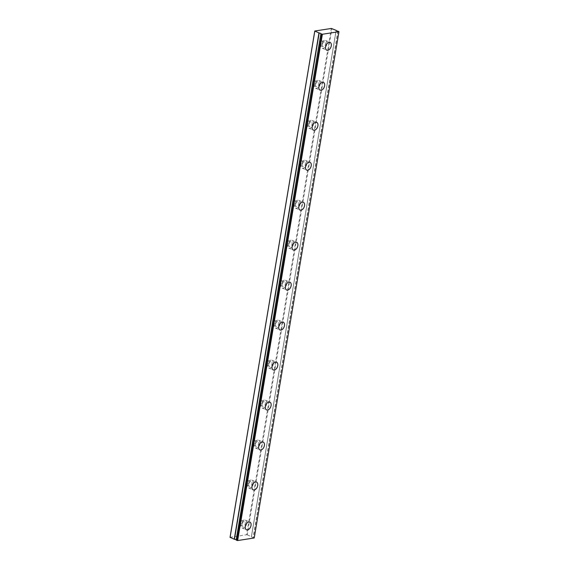 <?xml version="1.0" encoding="UTF-8"?>
<svg xmlns="http://www.w3.org/2000/svg" width="569" height="569" viewBox="0 0 569 569"><rect width="100%" height="100%" fill="white"/><g stroke="black" fill="none" stroke-linecap="round" stroke-linejoin="round"><path stroke-width="0.43" stroke-dasharray="2.85 2.13" d="M322.203 44.61A2.468 1.536 -66.9 0 1 324.842 42.085A2.468 1.536 -66.9 0 1 325.539 44.098A2.468 1.536 -66.9 0 1 322.908 46.622A2.468 1.536 -66.9 0 1 322.203 44.61M319.166 43.315A2.468 1.536 -66.9 0 1 321.798 40.79A2.468 1.536 -66.9 0 1 322.502 42.796A2.468 1.536 -66.9 0 1 319.87 45.321A2.468 1.536 -66.9 0 1 319.166 43.315M241.939 524.255A2.468 1.536 -66.9 0 1 244.578 521.73A2.468 1.536 -66.9 0 1 245.275 523.743A2.468 1.536 -66.9 0 1 242.643 526.268A2.468 1.536 -66.9 0 1 241.939 524.255M238.902 522.961A2.468 1.536 -66.9 0 1 241.533 520.436A2.468 1.536 -66.9 0 1 242.238 522.449A2.468 1.536 -66.9 0 1 239.599 524.974A2.468 1.536 -66.9 0 1 238.902 522.961M248.632 484.29A2.468 1.536 -66.9 0 1 251.263 481.765A2.468 1.536 -66.9 0 1 251.96 483.771A2.468 1.536 -66.9 0 1 249.329 486.296A2.468 1.536 -66.9 0 1 248.632 484.29M245.588 482.989A2.468 1.536 -66.9 0 1 248.226 480.464A2.468 1.536 -66.9 0 1 248.923 482.476A2.468 1.536 -66.9 0 1 246.292 485.001A2.468 1.536 -66.9 0 1 245.588 482.989M255.317 444.318A2.468 1.536 -66.9 0 1 257.949 441.793A2.468 1.536 -66.9 0 1 258.653 443.799A2.468 1.536 -66.9 0 1 256.022 446.324A2.468 1.536 -66.9 0 1 255.317 444.318M252.28 443.023A2.468 1.536 -66.9 0 1 254.912 440.498A2.468 1.536 -66.9 0 1 255.616 442.504A2.468 1.536 -66.9 0 1 252.977 445.029A2.468 1.536 -66.9 0 1 252.28 443.023M262.003 404.346A2.468 1.536 -66.9 0 1 264.642 401.821A2.468 1.536 -66.9 0 1 265.339 403.826A2.468 1.536 -66.9 0 1 262.707 406.358A2.468 1.536 -66.9 0 1 262.003 404.346M258.966 403.051A2.468 1.536 -66.9 0 1 261.605 400.526A2.468 1.536 -66.9 0 1 262.302 402.532A2.468 1.536 -66.9 0 1 259.67 405.057A2.468 1.536 -66.9 0 1 258.966 403.051M268.696 364.373A2.468 1.536 -66.9 0 1 271.328 361.848A2.468 1.536 -66.9 0 1 272.032 363.861A2.468 1.536 -66.9 0 1 269.393 366.386A2.468 1.536 -66.9 0 1 268.696 364.373M265.659 363.079A2.468 1.536 -66.9 0 1 268.291 360.554A2.468 1.536 -66.9 0 1 268.995 362.567A2.468 1.536 -66.9 0 1 266.356 365.092A2.468 1.536 -66.9 0 1 265.659 363.079M275.382 324.408A2.468 1.536 -66.9 0 1 278.021 321.876A2.468 1.536 -66.9 0 1 278.718 323.889A2.468 1.536 -66.9 0 1 276.086 326.414A2.468 1.536 -66.9 0 1 275.382 324.408M272.345 323.107A2.468 1.536 -66.9 0 1 274.976 320.582A2.468 1.536 -66.9 0 1 275.681 322.595A2.468 1.536 -66.9 0 1 273.049 325.119A2.468 1.536 -66.9 0 1 272.345 323.107M282.075 284.436A2.468 1.536 -66.9 0 1 284.706 281.911A2.468 1.536 -66.9 0 1 285.41 283.917A2.468 1.536 -66.9 0 1 282.772 286.442A2.468 1.536 -66.9 0 1 282.075 284.436M279.038 283.142A2.468 1.536 -66.9 0 1 281.669 280.617A2.468 1.536 -66.9 0 1 282.366 282.622A2.468 1.536 -66.9 0 1 279.735 285.147A2.468 1.536 -66.9 0 1 279.038 283.142M288.76 244.464A2.468 1.536 -66.9 0 1 291.399 241.939A2.468 1.536 -66.9 0 1 292.096 243.945A2.468 1.536 -66.9 0 1 289.465 246.469A2.468 1.536 -66.9 0 1 288.76 244.464M285.723 243.169A2.468 1.536 -66.9 0 1 288.355 240.644A2.468 1.536 -66.9 0 1 289.059 242.65A2.468 1.536 -66.9 0 1 286.42 245.175A2.468 1.536 -66.9 0 1 285.723 243.169M295.453 204.491A2.468 1.536 -66.9 0 1 298.085 201.967A2.468 1.536 -66.9 0 1 298.782 203.979A2.468 1.536 -66.9 0 1 296.15 206.504A2.468 1.536 -66.9 0 1 295.453 204.491M292.409 203.197A2.468 1.536 -66.9 0 1 295.048 200.672A2.468 1.536 -66.9 0 1 295.745 202.678A2.468 1.536 -66.9 0 1 293.113 205.203A2.468 1.536 -66.9 0 1 292.409 203.197M302.139 164.519A2.468 1.536 -66.9 0 1 304.771 161.994A2.468 1.536 -66.9 0 1 305.475 164.007A2.468 1.536 -66.9 0 1 302.843 166.532A2.468 1.536 -66.9 0 1 302.139 164.519M299.102 163.225A2.468 1.536 -66.9 0 1 301.734 160.7A2.468 1.536 -66.9 0 1 302.438 162.713A2.468 1.536 -66.9 0 1 299.799 165.238A2.468 1.536 -66.9 0 1 299.102 163.225M308.825 124.554A2.468 1.536 -66.9 0 1 311.463 122.029A2.468 1.536 -66.9 0 1 312.161 124.035A2.468 1.536 -66.9 0 1 309.529 126.56A2.468 1.536 -66.9 0 1 308.825 124.554M305.788 123.253A2.468 1.536 -66.9 0 1 308.426 120.728A2.468 1.536 -66.9 0 1 309.123 122.74A2.468 1.536 -66.9 0 1 306.492 125.265A2.468 1.536 -66.9 0 1 305.788 123.253M315.518 84.582A2.468 1.536 -66.9 0 1 318.149 82.057A2.468 1.536 -66.9 0 1 318.853 84.063A2.468 1.536 -66.9 0 1 316.215 86.588A2.468 1.536 -66.9 0 1 315.518 84.582M312.481 83.287A2.468 1.536 -66.9 0 1 315.112 80.762A2.468 1.536 -66.9 0 1 315.809 82.768A2.468 1.536 -66.9 0 1 313.178 85.293A2.468 1.536 -66.9 0 1 312.481 83.287M326.713 44.005A4.225 2.632 113.1 0 0 326.734 43.913A4.225 2.632 113.1 0 0 325.532 40.463A4.225 2.632 113.1 0 0 321.016 44.795A4.225 2.632 113.1 0 0 322.218 48.237A4.225 2.632 113.1 0 0 325.589 46.644M246.448 523.651A4.225 2.632 113.1 0 0 246.462 523.558A4.225 2.632 113.1 0 0 245.267 520.116A4.225 2.632 113.1 0 0 240.751 524.44A4.225 2.632 113.1 0 0 241.953 527.89A4.225 2.632 113.1 0 0 245.324 526.289M253.141 483.686A4.225 2.632 113.1 0 0 253.155 483.586A4.225 2.632 113.1 0 0 251.953 480.144A4.225 2.632 113.1 0 0 247.437 484.475A4.225 2.632 113.1 0 0 248.639 487.918A4.225 2.632 113.1 0 0 252.01 486.317M259.827 443.713A4.225 2.632 113.1 0 0 259.841 443.614A4.225 2.632 113.1 0 0 258.639 440.171A4.225 2.632 113.1 0 0 254.13 444.503A4.225 2.632 113.1 0 0 255.325 447.945A4.225 2.632 113.1 0 0 258.703 446.352M266.512 403.741A4.225 2.632 113.1 0 0 266.534 403.649A4.225 2.632 113.1 0 0 265.332 400.199A4.225 2.632 113.1 0 0 260.815 404.531A4.225 2.632 113.1 0 0 262.017 407.973A4.225 2.632 113.1 0 0 265.389 406.38M273.205 363.769A4.225 2.632 113.1 0 0 273.22 363.676A4.225 2.632 113.1 0 0 272.018 360.234A4.225 2.632 113.1 0 0 267.501 364.558A4.225 2.632 113.1 0 0 268.703 368.001A4.225 2.632 113.1 0 0 272.082 366.408M279.891 323.797A4.225 2.632 113.1 0 0 279.912 323.704A4.225 2.632 113.1 0 0 278.71 320.262A4.225 2.632 113.1 0 0 274.194 324.586A4.225 2.632 113.1 0 0 275.396 328.036A4.225 2.632 113.1 0 0 278.767 326.435M286.584 283.831A4.225 2.632 113.1 0 0 286.598 283.732A4.225 2.632 113.1 0 0 285.396 280.289A4.225 2.632 113.1 0 0 280.88 284.621A4.225 2.632 113.1 0 0 282.082 288.063A4.225 2.632 113.1 0 0 285.46 286.47M293.27 243.859A4.225 2.632 113.1 0 0 293.284 243.76A4.225 2.632 113.1 0 0 292.089 240.317A4.225 2.632 113.1 0 0 287.573 244.649A4.225 2.632 113.1 0 0 288.775 248.091A4.225 2.632 113.1 0 0 292.146 246.498M299.963 203.887A4.225 2.632 113.1 0 0 299.977 203.794A4.225 2.632 113.1 0 0 298.775 200.345A4.225 2.632 113.1 0 0 294.258 204.676A4.225 2.632 113.1 0 0 295.46 208.119A4.225 2.632 113.1 0 0 298.832 206.526M306.648 163.915A4.225 2.632 113.1 0 0 306.663 163.822A4.225 2.632 113.1 0 0 305.461 160.38A4.225 2.632 113.1 0 0 300.951 164.704A4.225 2.632 113.1 0 0 302.146 168.154A4.225 2.632 113.1 0 0 305.525 166.553M313.334 123.95A4.225 2.632 113.1 0 0 313.355 123.85A4.225 2.632 113.1 0 0 312.153 120.408A4.225 2.632 113.1 0 0 307.637 124.739A4.225 2.632 113.1 0 0 308.839 128.181A4.225 2.632 113.1 0 0 312.21 126.581M320.027 83.977A4.225 2.632 113.1 0 0 320.041 83.878A4.225 2.632 113.1 0 0 318.839 80.435A4.225 2.632 113.1 0 0 314.323 84.767A4.225 2.632 113.1 0 0 315.525 88.209A4.225 2.632 113.1 0 0 318.903 86.616M230.047 537.314L246.626 534.746L331.35 28.45M246.626 534.746L247.216 534.832L331.94 28.535M338.1 31.16L253.376 537.456L254.222 537.982M247.216 534.832L251.391 536.61L336.115 30.313M336.151 30.442L251.427 536.731A1.408 0.398 9.5 0 1 251.448 536.674L336.158 30.513L251.391 536.61M251.427 536.731A1.408 0.398 9.5 0 0 253.177 537.413L337.908 31.117M338.932 31.515L254.208 537.812M321.798 40.79L324.842 42.085M241.533 520.436L244.578 521.73M248.226 480.464L251.263 481.765M254.912 440.498L257.949 441.793M261.605 400.526L264.642 401.821M268.291 360.554L271.328 361.848M274.976 320.582L278.021 321.876M281.669 280.617L284.706 281.911M288.355 240.644L291.399 241.939M295.048 200.672L298.085 201.967M301.734 160.7L304.771 161.994M308.426 120.728L311.463 122.029M315.112 80.762L318.149 82.057M320.916 33.692L236.192 539.988M325.532 40.463L330.091 42.412M245.267 520.116L249.827 522.058M251.953 480.144L256.512 482.085M258.639 440.171L263.198 442.113M265.332 400.199L269.891 402.148M272.018 360.234L276.577 362.176M278.71 320.262L283.27 322.203M285.396 280.289L289.955 282.231M292.089 240.317L296.648 242.266M298.775 200.345L303.334 202.294M305.461 160.38L310.02 162.321M312.153 120.408L316.713 122.349M318.839 80.435L323.398 82.377M319.87 45.321L322.908 46.622M239.599 524.974L242.643 526.268M246.292 485.001L249.329 486.296M252.977 445.029L256.022 446.324M259.67 405.057L262.707 406.358M266.356 365.092L269.393 366.386M273.049 325.119L276.086 326.414M279.735 285.147L282.772 286.442M286.42 245.175L289.465 246.469M293.113 205.203L296.15 206.504M299.799 165.238L302.843 166.532M306.492 125.265L309.529 126.56M313.178 85.293L316.215 86.588M322.218 48.237L326.777 50.186M241.953 527.89L246.505 529.831M248.639 487.918L253.198 489.859M255.325 447.945L259.884 449.887M262.017 407.973L266.577 409.915M268.703 368.001L273.262 369.95M275.396 328.036L279.955 329.977M282.082 288.063L286.641 290.005M288.775 248.091L293.327 250.033M295.46 208.119L300.019 210.068M302.146 168.154L306.705 170.095M308.839 128.181L313.398 130.123M315.525 88.209L320.084 90.151"/><path stroke-width="0.85" d="M236.185 539.917A1.408 0.398 9.5 0 0 235.758 539.604A1.408 0.398 9.5 0 0 234.435 539.305L319.166 33.016L314.778 31.018L230.047 537.314L234.435 539.305M320.952 33.813L322.374 34.254L338.953 31.686L254.222 537.982L237.65 540.55L236.227 540.109L320.888 33.756A1.408 0.398 9.5 0 0 320.916 33.692A1.408 0.398 9.5 0 0 320.482 33.315A1.408 0.398 9.5 0 0 319.166 33.016M331.286 45.854A4.225 2.632 113.1 0 0 330.091 42.412A4.225 2.632 113.1 0 0 325.575 46.736A4.225 2.632 113.1 0 0 326.777 50.186A4.225 2.632 113.1 0 0 331.286 45.854M251.021 525.5A4.225 2.632 113.1 0 0 249.827 522.058A4.225 2.632 113.1 0 0 245.31 526.389A4.225 2.632 113.1 0 0 246.505 529.831A4.225 2.632 113.1 0 0 251.021 525.5M257.714 485.528A4.225 2.632 113.1 0 0 256.512 482.085A4.225 2.632 113.1 0 0 251.996 486.417A4.225 2.632 113.1 0 0 253.198 489.859A4.225 2.632 113.1 0 0 257.714 485.528M264.4 445.563A4.225 2.632 113.1 0 0 263.198 442.113A4.225 2.632 113.1 0 0 258.682 446.445A4.225 2.632 113.1 0 0 259.884 449.887A4.225 2.632 113.1 0 0 264.4 445.563M271.093 405.59A4.225 2.632 113.1 0 0 269.891 402.148A4.225 2.632 113.1 0 0 265.374 406.472A4.225 2.632 113.1 0 0 266.577 409.915A4.225 2.632 113.1 0 0 271.093 405.59M277.779 365.618A4.225 2.632 113.1 0 0 276.577 362.176A4.225 2.632 113.1 0 0 272.06 366.5A4.225 2.632 113.1 0 0 273.262 369.95A4.225 2.632 113.1 0 0 277.779 365.618M284.472 325.646A4.225 2.632 113.1 0 0 283.27 322.203A4.225 2.632 113.1 0 0 278.753 326.535A4.225 2.632 113.1 0 0 279.955 329.977A4.225 2.632 113.1 0 0 284.472 325.646M291.157 285.681A4.225 2.632 113.1 0 0 289.955 282.231A4.225 2.632 113.1 0 0 285.439 286.563A4.225 2.632 113.1 0 0 286.641 290.005A4.225 2.632 113.1 0 0 291.157 285.681M297.843 245.708A4.225 2.632 113.1 0 0 296.648 242.266A4.225 2.632 113.1 0 0 292.132 246.59A4.225 2.632 113.1 0 0 293.327 250.033A4.225 2.632 113.1 0 0 297.843 245.708M304.536 205.736A4.225 2.632 113.1 0 0 303.334 202.294A4.225 2.632 113.1 0 0 298.817 206.618A4.225 2.632 113.1 0 0 300.019 210.068A4.225 2.632 113.1 0 0 304.536 205.736M311.222 165.764A4.225 2.632 113.1 0 0 310.02 162.321A4.225 2.632 113.1 0 0 305.503 166.653A4.225 2.632 113.1 0 0 306.705 170.095A4.225 2.632 113.1 0 0 311.222 165.764M317.915 125.792A4.225 2.632 113.1 0 0 316.713 122.349A4.225 2.632 113.1 0 0 312.196 126.681A4.225 2.632 113.1 0 0 313.398 130.123A4.225 2.632 113.1 0 0 317.915 125.792M324.6 85.827A4.225 2.632 113.1 0 0 323.398 82.377A4.225 2.632 113.1 0 0 318.882 86.708A4.225 2.632 113.1 0 0 320.084 90.151A4.225 2.632 113.1 0 0 324.6 85.827M338.953 31.686L337.908 31.117A1.408 0.398 9.5 0 1 336.151 30.442A1.408 0.398 9.5 0 1 336.179 30.377L331.35 28.45L314.778 31.018M320.888 33.756L236.227 540.109M314.792 31.188L230.068 537.485M237.65 540.55L322.374 34.254M325.589 46.644A4.225 2.632 113.1 0 0 326.713 44.005M245.324 526.289A4.225 2.632 113.1 0 0 246.448 523.651M252.01 486.317A4.225 2.632 113.1 0 0 253.141 483.686M258.703 446.352A4.225 2.632 113.1 0 0 259.827 443.713M265.389 406.38A4.225 2.632 113.1 0 0 266.512 403.741M272.082 366.408A4.225 2.632 113.1 0 0 273.205 363.769M278.767 326.435A4.225 2.632 113.1 0 0 279.891 323.797M285.46 286.47A4.225 2.632 113.1 0 0 286.584 283.831M292.146 246.498A4.225 2.632 113.1 0 0 293.27 243.859M298.832 206.526A4.225 2.632 113.1 0 0 299.963 203.887M305.525 166.553A4.225 2.632 113.1 0 0 306.648 163.915M312.21 126.581A4.225 2.632 113.1 0 0 313.334 123.95M318.903 86.616A4.225 2.632 113.1 0 0 320.027 83.977M237.06 540.465L321.784 34.168M320.888 33.77L236.163 540.045M318.967 32.966L234.243 539.263"/></g></svg>
